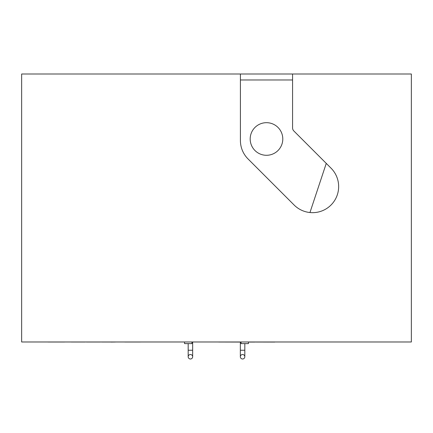 <?xml version="1.0" encoding="UTF-8"?>
<svg xmlns="http://www.w3.org/2000/svg" width="433" height="433" viewBox="0 0 433 433"><rect width="100%" height="100%" fill="white"/><g stroke="black" fill="none" stroke-linecap="round" stroke-linejoin="round"><path stroke-width="0.65" d="M292.573 79.975L240.412 79.975M240.412 74L292.573 74L292.573 127.897A4.346 4.346 0 0 0 293.845 130.972L331.012 168.139A26.083 26.083 0 0 1 331.012 205.026A26.083 26.083 0 0 1 294.126 205.026L248.049 158.949A26.083 26.083 0 0 1 240.412 140.503L240.412 74L21.65 74L21.65 341.983L411.35 341.983L411.35 74L292.573 74M282.792 138.982A16.302 16.302 0 0 0 258.339 124.866A16.302 16.302 0 0 0 258.339 153.103A16.302 16.302 0 0 0 282.792 138.982M191.938 341.983L191.938 343.613L184.55 343.613L184.55 341.983M192.658 356.765A2.241 2.241 0 0 1 190.417 359A2.241 2.241 0 0 1 188.182 356.765A2.241 2.241 0 0 1 190.417 354.524A2.241 2.241 0 0 1 192.658 356.765A2.241 2.241 0 0 1 190.417 359A2.241 2.241 0 0 1 188.182 356.765L188.182 350.243L192.658 350.243L192.658 356.765M192.658 341.983L192.658 350.243M248.45 341.983L248.45 343.613L241.062 343.613L241.062 341.983M240.342 356.765A2.241 2.241 0 0 0 242.583 359A2.241 2.241 0 0 0 244.818 356.765A2.241 2.241 0 0 0 242.583 354.524A2.241 2.241 0 0 0 240.342 356.765A2.241 2.241 0 0 0 242.583 359A2.241 2.241 0 0 0 244.818 356.765A2.241 2.241 0 0 0 242.583 354.524A2.241 2.241 0 0 0 240.342 356.765L240.342 341.983M309.958 212.533L326.26 163.393M140.335 342.027L124.742 342.027M119.784 341.983L144.557 341.983M267.724 342.027L254.312 342.027M254.712 342.07L248.45 342.07M271.545 342.027L267.724 342.07M274.809 342.027L271.545 342.07M218.676 341.983L241.062 342.027M248.45 342.027L274.809 342.07M218.676 342.027L241.062 342.07M71.358 342.027L85.052 342.027M111.081 342.027L101.701 342.027M115.389 342.027L111.081 342.07M100.218 342.027L86.53 342.027M64.549 342.027L48.117 342.027M43.711 341.983L117.608 341.983M240.342 350.243L244.818 350.243L244.818 356.765L244.818 343.613M188.182 343.613L188.182 350.243"/></g></svg>
